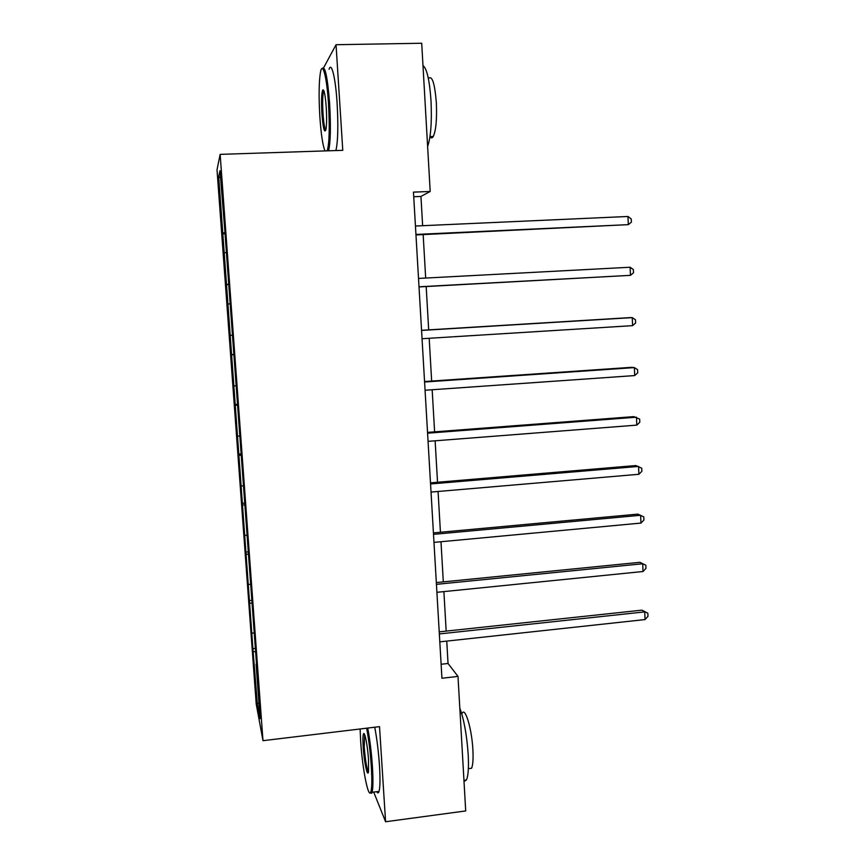 <?xml version="1.0" encoding="UTF-8"?>
<svg xmlns="http://www.w3.org/2000/svg" width="865" height="865" viewBox="0 0 865 865"><rect width="100%" height="100%" fill="white"/><g stroke="black" fill="none" stroke-linecap="round" stroke-linejoin="round"><path stroke-width="1.3" d="M217.018 169.799L256.224 704.056L262.982 740.678L220.143 154.37L217.018 169.799M256.516 664.093L224.662 228.49L219.991 170.686L218.683 176.568L220.532 177.995M256.105 664.255L260.084 718.664L257.348 704.024L252.904 648.663L255.37 648.404M218.683 176.568L252.904 648.663M422.639 225.7L420.941 196.452L430.197 191.457L413.459 192.127L441.939 678.246L457.996 676.408L448.048 663.487L446.751 641.095M252.137 632.953L253.834 633.169M249.942 603.056L252.072 603.294M248.569 584.297L250.266 584.47M246.363 554.173L248.493 554.346M244.979 535.273L246.676 535.392M242.751 504.911L244.881 505.019M241.357 485.86L243.065 485.935M239.118 455.271L241.249 455.314M237.702 436.068L239.41 436.09M235.442 405.242L237.583 405.22M234.026 385.898L235.734 385.866M231.755 354.823L233.896 354.747M230.328 335.328L232.036 335.242M228.025 304.015L229.744 303.896M226.587 284.369L228.738 284.196M224.273 252.807L225.992 252.634M222.824 232.999L224.976 232.761M220.143 154.37L342.778 150.326L336.042 44.71L323.661 67.686M336.042 44.71L421.709 43.25L430.197 191.457M373.712 792.081L385.585 821.75L465.705 810.938L457.996 676.408M385.585 821.75L379.519 726.643L262.982 740.678M446.178 631.104L443.886 591.606M443.312 581.875L440.988 541.739M440.436 532.256L438.068 491.471M437.528 482.248L435.127 440.815M434.608 431.851L432.165 389.747M431.657 381.054L429.181 338.28M428.683 329.857L426.175 286.553M425.677 278.054L423.158 234.61M257.348 704.024L258.927 702.758M253.499 651.572L255.629 651.864M413.73 196.744L420.941 196.452M441.118 664.266L448.048 663.487M222.489 233.82L225.041 233.712M226.219 284.715L228.76 284.585M231.333 354.531L233.864 354.38M234.999 404.496L237.518 404.323M238.632 454.082L241.14 453.887M242.243 503.279L244.741 503.073M245.822 552.108L248.309 551.881M249.38 600.57L251.856 600.332M415.968 234.945L628.314 224.641L415.935 234.447M627.968 216.477L631.234 218.942L631.363 222.197L628.314 224.641L627.968 216.477L415.438 226.024M327.197 150.834C329.36 143.46 329.792 127.771 328.495 103.778C326.84 76.812 322.483 60.593 320.439 72.368C318.882 82.186 318.698 97.075 319.877 117.056C321.11 134.551 322.818 145.839 325.002 150.91M322.158 68.54C325.045 65.243 327.532 76.931 329.63 103.584C330.895 126.474 330.549 142.217 328.614 150.791M326.235 107.26C326.819 117.326 326.721 124.733 325.954 129.469C324.483 133.805 323.142 128.615 321.931 113.888C321.25 101.421 321.51 93.463 322.71 89.992C324.094 89.008 325.272 94.761 326.235 107.26M323.91 90.793L323.521 91.603C322.58 95.669 322.407 103.043 323.013 113.704C323.694 123.154 324.613 128.669 325.77 130.258M422.985 65.567C426.888 68.443 429.57 80.24 431.029 100.956C431.949 122.106 430.813 137.275 427.624 146.466M428.38 78.574C432.068 74.941 434.727 83.008 436.349 102.762C437.009 119.197 435.992 130.42 433.3 136.454C432.23 138.27 431.116 138.346 429.959 136.692M329.089 69.287C331.457 61.156 335.577 77.991 337.123 103.389C338.366 126.258 337.945 141.979 335.89 150.553M360.121 728.979L360.629 740.829C362.197 766.931 368.068 798.038 370.631 792.405C371.939 789.399 372.166 780.727 371.312 766.39C370.339 752.355 368.793 739.618 366.652 728.189M367.744 728.06C369.896 739.683 371.453 752.528 372.415 766.595C373.204 779.668 373.096 788.231 372.069 792.297L371.701 793.248L370.047 792.935M368.522 759.708L368.512 771.602C367.56 778.273 364.057 761.784 363.181 746.938C362.749 739.791 362.857 735.423 363.516 733.855C364.716 730.914 367.701 746.138 368.522 759.708M364.619 734.601L364.23 747.133C365.289 760.259 366.706 768.488 368.468 771.807M459.823 708.165C464.029 719.669 466.819 735.109 468.192 754.496C468.852 767.396 468.257 775.905 466.419 780.014L464.018 781.452M462.137 713.365C465.067 706.337 471.868 728.795 472.896 749.901C473.36 759.178 472.906 765.309 471.544 768.282L468.884 768.628M374.74 727.216C376.945 738.818 378.524 751.653 379.486 765.709C380.265 778.76 380.124 787.323 379.032 791.389C378.438 793.291 377.67 793.389 376.707 791.691M419.017 286.942L630.455 275.34L419.006 286.791M630.12 267.242L633.364 269.556L633.504 272.789L630.455 275.34L630.12 267.242L418.509 278.433M421.558 330.43L632.25 317.617L632.596 325.651L422.044 338.723M421.547 330.3L629.515 317.65L632.25 317.617L635.483 319.791L635.613 322.991L632.596 325.651M424.585 382.016L634.369 367.603L634.705 375.572L425.061 390.245M424.553 381.541L631.623 367.322L634.369 367.603L637.581 369.636L637.721 372.815L634.705 375.572M427.58 433.192L636.478 417.2L636.813 425.115L428.056 441.355M427.537 432.392L633.721 416.627L639.668 419.103L639.797 422.261L636.813 425.115M430.554 483.968L638.565 466.43L638.889 474.279L431.029 492.077M430.489 482.843L635.807 465.554L641.733 468.192L641.873 471.328L638.889 474.279M433.506 534.354L640.63 515.281L640.965 523.076L433.981 542.387M433.419 532.894L637.883 514.124L643.787 516.902L643.917 520.016L640.965 523.076M436.436 584.34L642.684 563.764L643.019 571.505L436.901 592.309M436.338 582.567L639.927 562.315L645.831 565.256L645.96 568.348L643.019 571.505M639.927 562.315L645.831 565.256M439.344 633.937L644.728 611.89L645.052 619.567L439.809 641.852M439.225 631.85L641.971 610.149L647.853 613.253L647.982 616.312L645.052 619.567M641.971 610.149L647.853 613.253M323.521 91.603L324.17 91.582M429.981 136.562L433.3 136.454M323.769 90.987L322.71 89.992M379.032 791.389L372.069 792.297M468.354 768.693L471.544 768.282M466.419 780.014L463.954 780.338M364.554 734.688L363.516 733.855M370.631 792.405L371.701 793.248"/></g></svg>
